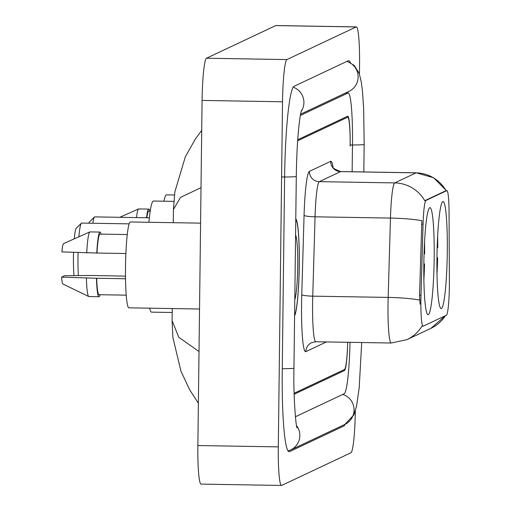 <?xml version="1.0" encoding="UTF-8"?>
<svg xmlns="http://www.w3.org/2000/svg" width="511" height="511" viewBox="0 0 511 511"><rect width="100%" height="100%" fill="white"/><g stroke="black" fill="none" stroke-linecap="round" stroke-linejoin="round"><path stroke-width="0.77" d="M434.178 258.777A53.546 5.129 91 0 0 429.904 207.677A53.546 5.129 91 0 0 423.843 263.65A53.546 5.129 91 0 0 428.116 314.75A53.546 5.129 91 0 0 434.178 258.777M447.285 252.6A53.546 5.129 91 0 0 443.011 201.5A53.546 5.129 91 0 0 436.95 257.474A53.546 5.129 91 0 0 441.223 308.574A53.546 5.129 91 0 0 447.285 252.6M449.367 286.735A27.275 2.612 91 0 0 449.386 282.021L449.048 211.95A27.275 2.612 91 0 0 446.85 190.629A27.275 2.612 91 0 0 446.729 190.66L425.931 200.465A27.275 2.612 91 0 0 423.063 224.201L420.994 295.403A27.275 2.612 91 0 0 423.07 326.184A27.275 2.612 91 0 0 423.197 326.159L446.403 315.217A27.275 2.612 91 0 0 449.367 286.735M294.112 393.278L344.491 369.53A30.309 2.906 91 0 0 347.704 342.287A30.309 2.906 91 0 1 344.478 370.539L294.138 394.268M297.728 139.752L347.589 116.253A30.309 2.906 91 0 1 347.723 116.221A30.309 2.906 91 0 1 350.144 145.143L350.131 146.152A30.309 2.906 91 0 0 347.71 117.23A30.309 2.906 91 0 0 347.576 117.262L297.658 140.793M295.396 416.752L344.197 393.751A54.556 5.231 91 0 0 350.035 342.325M352.143 171.753L352.469 145.047A54.556 5.231 91 0 0 348.119 92.983A54.556 5.231 91 0 0 347.87 93.04L300.347 115.441M359.444 74.165L359.552 65.465A40.414 3.871 91 0 0 356.327 26.898A40.414 3.871 91 0 0 356.141 26.936L286.914 59.576A40.414 3.871 91 0 0 282.519 101.778L278.303 446.882A40.414 3.871 91 0 0 281.529 485.45A40.414 3.871 91 0 0 281.714 485.405L350.942 452.772A40.414 3.871 91 0 0 355.33 410.933M356.327 26.898L275.889 25.55A40.414 3.871 91 0 0 275.704 25.595L206.476 58.228A40.414 3.871 91 0 0 202.081 100.431L197.866 445.535A40.414 3.871 91 0 0 201.091 484.102L281.529 485.45M350.354 62.585A86.883 8.329 91 0 0 348.662 60.662A86.883 8.329 91 0 0 348.266 60.752L294.055 86.308A86.883 8.329 91 0 0 284.608 177.042L282.264 368.77A86.883 8.329 91 0 0 289.194 451.686A86.883 8.329 91 0 0 289.59 451.596L343.801 426.04A86.883 8.329 91 0 0 345.168 424.264M201.015 187.69L180.524 197.367L173.446 209.472L173.286 222.694M172.239 308.561L172.092 320.659L178.786 337.286L199.015 351.53M294.591 315.862A48.999 4.695 91 0 0 299.28 265.433A48.999 4.695 91 0 0 295.78 218.868M420.068 304.166L419.537 295.377L421.869 220.714A35.361 4.471 -178.3 0 0 390.468 218.076A40.414 3.871 -89 0 1 394.716 182.906A35.361 35.157 -115.2 0 1 424.762 200.695L446.065 190.654M422.207 326.139L421.997 326.031A35.361 35.157 64.8 0 1 406.935 339.643L430.92 328.337A35.361 35.157 -115.2 0 0 445.368 315.709M150.196 211.139L148.746 211.113A30.309 2.906 91 0 0 146.817 217.763M149.825 211.132A32.327 3.098 91 0 0 148.784 209.095L138.73 208.922A32.327 3.098 91 0 0 138.59 208.954A32.327 3.098 91 0 0 136.469 217.59M148.784 209.095A32.327 3.098 91 0 0 146.523 217.756M294.598 315.357A48.494 4.65 91 0 0 299.229 265.458A48.494 4.65 91 0 0 295.773 219.379M200.58 223.147L130.369 221.972A42.937 4.114 91 0 0 125.508 266.857A42.937 4.114 91 0 0 128.932 307.833L199.533 309.014M294.79 299.606A32.94 3.155 91 0 0 297.728 266.167A32.94 3.155 91 0 0 295.582 235.124M127.245 234.549L99.996 234.095A30.309 2.906 91 0 0 96.981 253.041L125.872 253.52M101.076 234.115A32.327 3.098 91 0 0 100.028 232.077L89.974 231.905A32.327 3.098 91 0 0 89.834 231.937L63.543 243.606A20.204 1.935 91 0 0 61.92 251.897L96.981 253.041M89.834 231.937A32.327 3.098 91 0 0 86.717 252.971M100.028 232.077A32.327 3.098 91 0 0 96.771 253.137M125.527 278.75L96.675 278.265A30.309 2.906 91 0 0 98.981 294.706L126.23 295.16M96.675 278.265L61.614 277.122L64.661 275.691L92.152 275.493L125.495 276.151M61.614 277.122A20.204 1.935 91 0 0 62.866 283.975L88.754 296.521A32.327 3.098 91 0 0 88.895 296.552L98.949 296.725A32.327 3.098 91 0 0 100.06 294.719M86.404 278.201A32.327 3.098 91 0 0 88.754 296.521M96.464 278.367A32.327 3.098 91 0 0 98.949 296.725M437.148 247.88L437.742 247.663A48.091 4.612 91 0 0 437.627 236.197M437.295 247.88A43.441 4.165 91 0 0 437.275 243.958M174.43 194.985L166.541 194.851A55.565 5.327 91 0 0 163.954 201.206M436.943 257.71L437.62 257.755A48.091 4.612 91 0 1 436.994 273.717M436.911 265.95A43.441 4.165 91 0 0 437.167 257.966L437.62 257.755M149.333 217.801L94.759 216.888A32.327 3.098 91 0 0 94.458 217.034A32.327 3.098 91 0 0 92.804 223.256M94.458 217.034L89.393 221.978A27.275 2.612 91 0 0 88.818 223.186M73.533 252.415A27.275 2.612 91 0 0 73.456 256.548A27.275 2.612 91 0 0 74.006 275.608M78.074 252.606A32.327 3.098 91 0 0 77.991 256.861A32.327 3.098 91 0 0 78.362 275.576M149.672 308.184A55.565 5.327 91 0 0 151.575 312.144L172.188 312.489M424.041 254.056L424.641 253.839A48.091 4.612 91 0 0 424.52 242.374M424.187 254.056A43.441 4.165 91 0 0 424.175 250.135M173.797 201.372L153.434 201.027A55.565 5.327 91 0 0 148.88 222.285M423.843 263.887L424.513 263.932A48.091 4.612 91 0 1 423.894 279.894M423.804 272.127A43.441 4.165 91 0 0 424.066 264.142L424.513 263.932M129.123 223.863L81.658 223.064A32.327 3.098 91 0 0 81.358 223.211A32.327 3.098 91 0 0 78.886 236.797M81.358 223.211L76.292 228.155A27.275 2.612 91 0 0 74.274 238.841M446.729 190.66L445.739 190.641M425.931 200.465L424.941 200.446M423.063 224.201L421.601 224.176M420.994 295.403L419.537 295.377M361.711 342.523L359.188 387.906L356.582 405.951L353.861 414.9L344.861 424.417L290.644 449.974A16.167 16.071 -115.2 0 0 296.533 425.599M282.264 368.712A16.167 0.76 0.7 0 0 293.953 368.131L296.297 176.404C296.559 157.471 297.396 141.049 298.807 127.13C300.698 110.548 301.228 111.935 301.477 110.35M281.599 176.978A16.167 0.76 0.7 0 0 296.297 176.404M293.199 87.157A16.167 16.071 64.8 0 1 301.171 111.43M346.86 61.409A16.167 16.071 64.8 0 1 348.93 91.418L300.57 114.215M347.173 61.263L354.276 65.472L359.163 73.348L361.156 81.294L362.433 90.862L363.666 108.702L364.164 144.409A16.167 0.76 -179.3 0 1 350.144 144.99M344.861 424.417A16.167 16.071 -115.2 0 0 342.792 394.409M197.866 445.535L278.303 446.882M202.081 100.431L282.519 101.778M206.476 58.228L286.914 59.576M275.704 25.595L356.141 26.936M288.804 451.583L289.59 451.596M345.564 93.002L347.87 93.04M326.42 341.929L305.84 351.638A10.105 10.048 64.8 0 1 311.582 342.664L315.83 341.757A40.414 3.871 91 0 1 312.611 303.189A40.414 3.871 91 0 1 312.751 296.15A10.105 1.278 1.7 0 1 301.758 294.681L304.064 215.342A50.512 4.842 -89 0 1 309.372 171.383L330.674 161.342A50.512 4.842 -89 0 1 333.102 167.384M305.84 351.638A50.512 4.842 -89 0 1 301.579 303.477A50.512 4.842 -89 0 1 301.758 294.681M406.935 339.643L391.241 343.015A40.414 3.871 -89 0 1 388.021 304.447A40.414 3.871 -89 0 1 388.162 297.415L390.468 218.076L315.057 216.811L312.751 296.15L388.162 297.415A35.361 4.471 -178.3 0 1 419.691 300.078M446.346 190.622L433.647 177.751L416.203 172.82A40.414 3.871 -89 0 0 416.018 172.865L340.607 171.6L319.305 181.648L394.716 182.906L416.018 172.865A35.361 35.157 64.8 0 1 446.046 190.616M309.372 171.383A10.105 10.048 64.8 0 0 319.305 181.648A40.414 3.871 91 0 0 315.057 216.811A10.105 1.278 1.7 0 1 304.064 215.342M416.203 172.82L340.792 171.562A40.414 3.871 91 0 0 340.607 171.6A10.105 10.048 64.8 0 1 330.674 161.342M423.07 326.184L422.099 326.171M364.164 144.409L363.826 171.945M288.121 450.926L290.644 449.974M297.025 427.79L297.032 427.796C296.144 428.173 293.186 397.596 293.953 368.131M345.685 92.945L348.119 92.983M173.446 209.472L174.858 191.88L185.365 156.724L195.477 138.839L201.717 130.394M172.086 320.659L172.903 337.567L180.945 371.171L189.664 389.778L198.383 403.23M445.49 315.651L430.92 328.337M391.241 343.015L315.83 341.757M340.792 171.562C334.469 169.237 331.741 167.531 332.616 166.439M119.772 217.309L138.59 208.954"/></g></svg>
